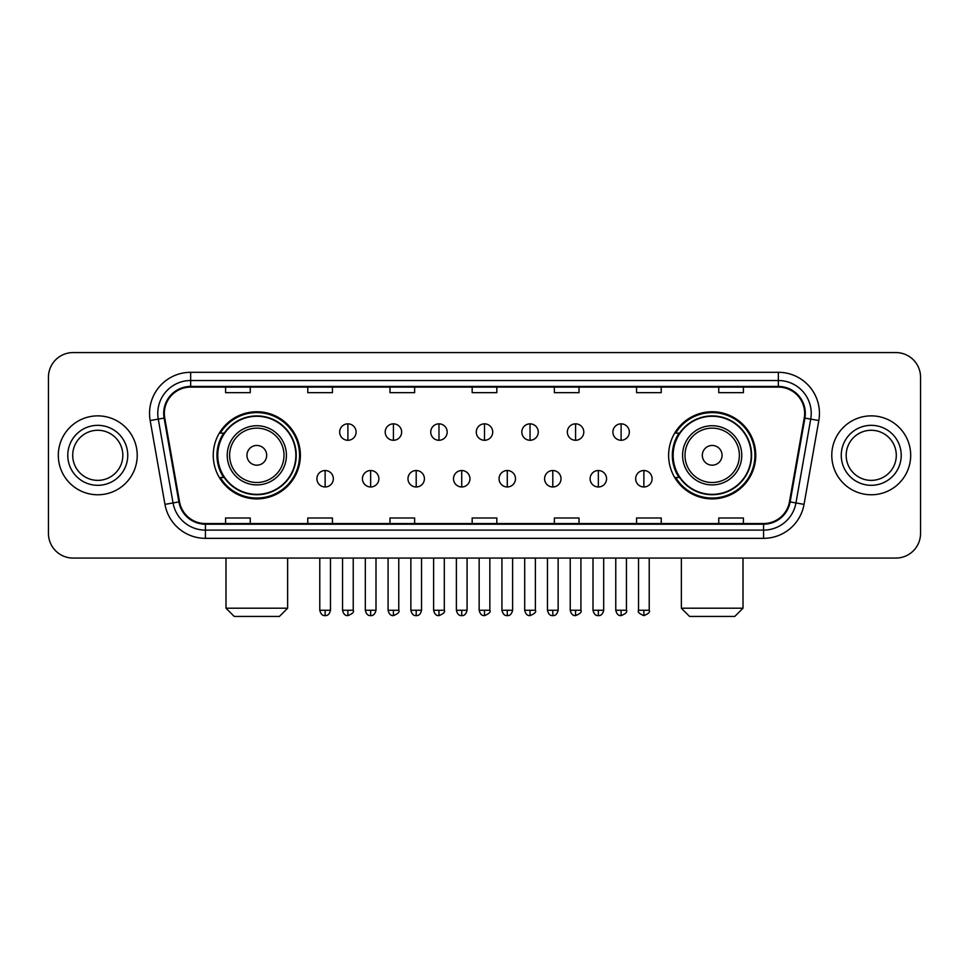 <?xml version="1.0" encoding="UTF-8"?>
<svg xmlns="http://www.w3.org/2000/svg" width="969" height="969" viewBox="0 0 969 969"><rect width="100%" height="100%" fill="white"/><g stroke="black" fill="none" stroke-linecap="round" stroke-linejoin="round"><path stroke-width="1.45" d="M668.622 455.321A43.569 43.569 0 0 0 712.179 498.89A43.569 43.569 0 0 0 755.747 455.321A43.569 43.569 0 0 0 712.179 411.752A43.569 43.569 0 0 0 668.622 455.321M213.253 455.321A43.569 43.569 0 0 0 256.821 498.89A43.569 43.569 0 0 0 300.378 455.321A43.569 43.569 0 0 0 256.821 411.752A43.569 43.569 0 0 0 213.253 455.321M223.706 477.511A39.862 39.862 0 0 1 223.706 433.131M679.063 477.511A39.862 39.862 0 0 1 679.063 433.131M48.45 377.232L48.45 533.41A24.661 24.661 0 0 0 73.111 558.071L895.889 558.071A24.661 24.661 0 0 0 920.55 533.41L920.55 377.232A24.661 24.661 0 0 0 895.889 352.571L73.111 352.571A24.661 24.661 0 0 0 48.45 377.232L48.45 533.41M58.31 455.321A39.45 39.45 0 0 0 97.772 494.771A39.45 39.45 0 0 0 137.223 455.321A39.45 39.45 0 0 0 97.772 415.871A39.45 39.45 0 0 0 58.31 455.321A39.45 39.45 0 0 0 97.772 494.771A39.45 39.45 0 0 0 137.223 455.321A39.45 39.45 0 0 0 97.772 415.871A39.45 39.45 0 0 0 58.31 455.321M831.777 455.321A39.45 39.45 0 0 0 871.228 494.771A39.45 39.45 0 0 0 910.69 455.321A39.45 39.45 0 0 0 871.228 415.871A39.45 39.45 0 0 0 831.777 455.321A39.45 39.45 0 0 0 871.228 494.771A39.45 39.45 0 0 0 910.69 455.321A39.45 39.45 0 0 0 871.228 415.871A39.45 39.45 0 0 0 831.777 455.321M164.342 413.4A26.308 26.308 0 0 1 190.651 387.103L778.349 387.103A26.308 26.308 0 0 1 804.258 417.966L789.469 501.809A26.308 26.308 0 0 1 763.572 523.539L205.428 523.539A26.308 26.308 0 0 1 179.531 501.809L164.742 417.966A26.308 26.308 0 0 1 164.342 413.4M163.688 413.4A26.962 26.962 0 0 0 164.1 418.087L178.877 501.918A26.962 26.962 0 0 0 205.428 524.205L763.572 524.205A26.962 26.962 0 0 0 790.123 501.918L804.9 418.087A26.962 26.962 0 0 0 778.349 386.437L190.651 386.437A26.962 26.962 0 0 0 163.688 413.4M150.171 420.534A41.098 41.098 0 0 1 190.651 372.302L778.349 372.302A41.098 41.098 0 0 1 818.829 420.534L804.04 504.377A41.098 41.098 0 0 1 763.572 538.34L205.428 538.34A41.098 41.098 0 0 1 164.96 504.377L150.171 420.534L158.274 419.105A32.873 32.873 0 0 1 190.651 380.526L778.349 380.526A32.873 32.873 0 0 1 810.726 419.105L795.949 502.947A32.873 32.873 0 0 1 763.572 530.116L205.428 530.116A32.873 32.873 0 0 1 173.051 502.947L158.274 419.105A32.873 32.873 0 0 1 157.765 413.4M895.889 352.571L73.111 352.571M73.111 558.071L895.889 558.071M920.55 533.41L920.55 377.232M790.123 501.918L795.949 502.947L810.726 419.105L818.829 420.534M472.169 387.103L472.169 392.663L496.831 392.663L496.831 387.103M389.974 387.103L389.974 392.663L414.635 392.663L414.635 387.103M307.779 387.103L307.779 392.663L332.44 392.663L332.44 387.103M225.583 387.103L225.583 392.663L250.244 392.663L250.244 387.103M554.365 387.103L554.365 392.663L579.026 392.663L579.026 387.103M636.56 387.103L636.56 392.663L661.221 392.663L661.221 387.103M718.756 387.103L718.756 392.663L743.417 392.663L743.417 387.103M496.831 523.539L496.831 517.979L472.169 517.979L472.169 523.539M414.635 523.539L414.635 517.979L389.974 517.979L389.974 523.539M332.44 523.539L332.44 517.979L307.779 517.979L307.779 523.539M250.244 523.539L250.244 517.979L225.583 517.979L225.583 523.539M579.026 523.539L579.026 517.979L554.365 517.979L554.365 523.539M661.221 523.539L661.221 517.979L636.56 517.979L636.56 523.539M743.417 523.539L743.417 517.979L718.756 517.979L718.756 523.539M122.821 455.321A25.049 25.049 0 0 0 97.772 430.272A25.049 25.049 0 0 0 72.711 455.321A25.049 25.049 0 0 0 97.772 480.37A25.049 25.049 0 0 0 122.821 455.321A25.049 25.049 0 0 1 97.772 480.37A25.049 25.049 0 0 1 72.711 455.321M279.423 616.429L234.207 616.429L225.995 608.205L287.636 608.205L279.423 616.429M266.681 455.321A9.86 9.86 0 0 0 256.821 445.461A9.86 9.86 0 0 0 246.95 455.321A9.86 9.86 0 0 0 256.821 465.181A9.86 9.86 0 0 0 266.681 455.321M286.412 455.321A29.591 29.591 0 0 0 256.821 425.73A29.591 29.591 0 0 0 227.23 455.321A29.591 29.591 0 0 0 256.821 484.912A29.591 29.591 0 0 0 286.412 455.321A29.591 29.591 0 0 1 256.821 484.912A29.591 29.591 0 0 1 227.23 455.321M295.86 455.321A39.039 39.039 0 0 0 256.821 416.282A39.039 39.039 0 0 0 217.771 455.321A39.039 39.039 0 0 0 256.821 494.36A39.039 39.039 0 0 0 295.86 455.321M299.554 455.321A42.745 42.745 0 0 1 220.29 477.511L224.251 477.511A39.414 39.414 0 0 0 282.887 484.875A39.414 39.414 0 0 0 282.887 425.766A39.414 39.414 0 0 0 224.251 433.131L220.29 433.131A42.745 42.745 0 0 1 299.554 455.321M734.793 616.429L689.577 616.429L681.364 608.205L743.005 608.205L734.793 616.429M722.05 455.321A9.86 9.86 0 0 0 712.179 445.461A9.86 9.86 0 0 0 702.319 455.321A9.86 9.86 0 0 0 712.179 465.181A9.86 9.86 0 0 0 722.05 455.321M741.769 455.321A29.591 29.591 0 0 0 712.179 425.73A29.591 29.591 0 0 0 682.588 455.321A29.591 29.591 0 0 0 712.179 484.912A29.591 29.591 0 0 0 741.769 455.321A29.591 29.591 0 0 1 712.179 484.912A29.591 29.591 0 0 1 682.588 455.321M751.229 455.321A39.039 39.039 0 0 0 712.179 416.282A39.039 39.039 0 0 0 673.14 455.321A39.039 39.039 0 0 0 712.179 494.36A39.039 39.039 0 0 0 751.229 455.321M754.924 455.321A42.745 42.745 0 0 1 675.659 477.511L679.62 477.511A39.414 39.414 0 0 0 738.257 484.875A39.414 39.414 0 0 0 738.257 425.766A39.414 39.414 0 0 0 679.62 433.131L675.659 433.131A42.745 42.745 0 0 1 754.924 455.321M896.289 455.321A25.049 25.049 0 0 0 871.228 430.272A25.049 25.049 0 0 0 846.179 455.321A25.049 25.049 0 0 0 871.228 480.37A25.049 25.049 0 0 0 896.289 455.321A25.049 25.049 0 0 1 871.228 480.37A25.049 25.049 0 0 1 846.179 455.321M347.895 423.841A8.224 8.224 0 0 0 339.671 432.053A8.224 8.224 0 0 0 347.895 440.277A8.224 8.224 0 0 0 356.107 432.053A8.224 8.224 0 0 0 347.895 423.841L347.895 440.277A8.224 8.224 0 0 0 356.107 432.053A8.224 8.224 0 0 0 347.895 423.841M393.426 423.841A8.224 8.224 0 0 0 385.202 432.053A8.224 8.224 0 0 0 393.426 440.277A8.224 8.224 0 0 0 401.651 432.053A8.224 8.224 0 0 0 393.426 423.841L393.426 440.277A8.224 8.224 0 0 0 401.651 432.053A8.224 8.224 0 0 0 393.426 423.841M438.969 423.841A8.224 8.224 0 0 0 430.745 432.053A8.224 8.224 0 0 0 438.969 440.277A8.224 8.224 0 0 0 447.181 432.053A8.224 8.224 0 0 0 438.969 423.841L438.969 440.277A8.224 8.224 0 0 0 447.181 432.053A8.224 8.224 0 0 0 438.969 423.841M484.5 423.841A8.224 8.224 0 0 0 476.276 432.053A8.224 8.224 0 0 0 484.5 440.277A8.224 8.224 0 0 0 492.724 432.053A8.224 8.224 0 0 0 484.5 423.841L484.5 440.277A8.224 8.224 0 0 0 492.724 432.053A8.224 8.224 0 0 0 484.5 423.841M530.031 423.841A8.224 8.224 0 0 0 521.819 432.053A8.224 8.224 0 0 0 530.031 440.277A8.224 8.224 0 0 0 538.255 432.053A8.224 8.224 0 0 0 530.031 423.841L530.031 440.277A8.224 8.224 0 0 0 538.255 432.053A8.224 8.224 0 0 0 530.031 423.841M575.574 423.841A8.224 8.224 0 0 0 567.349 432.053A8.224 8.224 0 0 0 575.574 440.277A8.224 8.224 0 0 0 583.798 432.053A8.224 8.224 0 0 0 575.574 423.841L575.574 440.277A8.224 8.224 0 0 0 583.798 432.053A8.224 8.224 0 0 0 575.574 423.841M621.105 423.841A8.224 8.224 0 0 0 612.892 432.053A8.224 8.224 0 0 0 621.105 440.277A8.224 8.224 0 0 0 629.329 432.053A8.224 8.224 0 0 0 621.105 423.841L621.105 440.277A8.224 8.224 0 0 0 629.329 432.053A8.224 8.224 0 0 0 621.105 423.841M325.124 470.522A8.224 8.224 0 0 0 316.899 478.747A8.224 8.224 0 0 0 325.124 486.971A8.224 8.224 0 0 0 333.336 478.747A8.224 8.224 0 0 0 325.124 470.522L325.124 486.971A8.224 8.224 0 0 0 333.336 478.747A8.224 8.224 0 0 0 325.124 470.522M370.655 470.522A8.224 8.224 0 0 0 362.442 478.747A8.224 8.224 0 0 0 370.655 486.971A8.224 8.224 0 0 0 378.879 478.747A8.224 8.224 0 0 0 370.655 470.522L370.655 486.971A8.224 8.224 0 0 0 378.879 478.747A8.224 8.224 0 0 0 370.655 470.522M416.198 470.522A8.224 8.224 0 0 0 407.973 478.747A8.224 8.224 0 0 0 416.198 486.971A8.224 8.224 0 0 0 424.41 478.747A8.224 8.224 0 0 0 416.198 470.522L416.198 486.971A8.224 8.224 0 0 0 424.41 478.747A8.224 8.224 0 0 0 416.198 470.522M461.728 470.522A8.224 8.224 0 0 0 453.516 478.747A8.224 8.224 0 0 0 461.728 486.971A8.224 8.224 0 0 0 469.953 478.747A8.224 8.224 0 0 0 461.728 470.522L461.728 486.971A8.224 8.224 0 0 0 469.953 478.747A8.224 8.224 0 0 0 461.728 470.522M507.272 470.522A8.224 8.224 0 0 0 499.047 478.747A8.224 8.224 0 0 0 507.272 486.971A8.224 8.224 0 0 0 515.484 478.747A8.224 8.224 0 0 0 507.272 470.522L507.272 486.971A8.224 8.224 0 0 0 515.484 478.747A8.224 8.224 0 0 0 507.272 470.522M552.802 470.522A8.224 8.224 0 0 0 544.59 478.747A8.224 8.224 0 0 0 552.802 486.971A8.224 8.224 0 0 0 561.027 478.747A8.224 8.224 0 0 0 552.802 470.522L552.802 486.971A8.224 8.224 0 0 0 561.027 478.747A8.224 8.224 0 0 0 552.802 470.522M598.345 470.522A8.224 8.224 0 0 0 590.121 478.747A8.224 8.224 0 0 0 598.345 486.971A8.224 8.224 0 0 0 606.558 478.747A8.224 8.224 0 0 0 598.345 470.522L598.345 486.971A8.224 8.224 0 0 0 606.558 478.747A8.224 8.224 0 0 0 598.345 470.522M643.876 470.522A8.224 8.224 0 0 0 635.664 478.747A8.224 8.224 0 0 0 643.876 486.971A8.224 8.224 0 0 0 652.101 478.747A8.224 8.224 0 0 0 643.876 470.522L643.876 486.971A8.224 8.224 0 0 0 652.101 478.747A8.224 8.224 0 0 0 643.876 470.522M778.349 372.302L778.349 386.437M158.274 419.105L164.1 418.087M205.428 538.34L205.428 524.205M763.572 524.205L763.572 538.34M164.96 504.377L178.877 501.918M804.9 418.087L810.726 419.105M190.651 372.302L190.651 386.437M795.949 502.947L804.04 504.377M127.751 455.321A29.991 29.991 0 0 0 97.772 425.33A29.991 29.991 0 0 0 67.782 455.321A29.991 29.991 0 0 0 97.772 485.312A29.991 29.991 0 0 0 127.751 455.321M284.002 455.321A27.18 27.18 0 0 0 256.821 428.141A27.18 27.18 0 0 0 229.629 455.321A27.18 27.18 0 0 0 256.821 482.501A27.18 27.18 0 0 0 284.002 455.321M739.371 455.321A27.18 27.18 0 0 0 712.179 428.141A27.18 27.18 0 0 0 684.998 455.321A27.18 27.18 0 0 0 712.179 482.501A27.18 27.18 0 0 0 739.371 455.321M901.218 455.321A29.991 29.991 0 0 0 871.228 425.33A29.991 29.991 0 0 0 841.249 455.321A29.991 29.991 0 0 0 871.228 485.312A29.991 29.991 0 0 0 901.218 455.321M347.895 610.264L342.541 610.264C343.474 614.067 345.267 615.848 347.895 615.606L347.895 610.264L353.237 610.264L353.237 558.071M393.426 610.264L388.084 610.264C389.017 614.067 390.798 615.848 393.426 615.606L393.426 610.264L398.768 610.264L398.768 558.071M438.969 610.264L433.615 610.264C434.548 614.067 436.329 615.848 438.969 615.606L438.969 610.264L444.311 610.264L444.311 558.071M484.5 610.264L479.158 610.264C480.091 614.067 481.872 615.848 484.5 615.606L484.5 610.264L489.842 610.264L489.842 558.071M530.031 610.264L524.689 610.264C525.622 614.067 527.402 615.848 530.031 615.606L530.031 610.264L535.385 610.264L535.385 558.071M575.574 610.264L570.232 610.264C571.165 614.067 572.945 615.848 575.574 615.606L575.574 610.264L580.915 610.264L580.915 558.071M621.105 610.264L615.763 610.264C616.696 614.067 618.476 615.848 621.105 615.606L621.105 610.264L626.459 610.264L626.459 558.071M325.124 610.264L319.782 610.264C320.715 614.067 322.495 615.848 325.124 615.606L325.124 610.264L330.465 610.264L330.465 558.071M370.655 610.264L365.313 610.264C366.246 614.067 368.026 615.848 370.655 615.606L370.655 610.264L375.996 610.264L375.996 558.071M416.198 610.264L410.856 610.264C411.789 614.067 413.569 615.848 416.198 615.606L416.198 610.264L421.539 610.264L421.539 558.071M461.728 610.264L456.387 610.264C457.32 614.067 459.1 615.848 461.728 615.606L461.728 610.264L467.07 610.264L467.07 558.071M507.272 610.264L501.93 610.264C502.863 614.067 504.643 615.848 507.272 615.606L507.272 610.264L512.613 610.264L512.613 558.071M552.802 610.264L547.461 610.264C548.393 614.067 550.174 615.848 552.802 615.606L552.802 610.264L558.144 610.264L558.144 558.071M598.345 610.264L593.004 610.264C593.936 614.067 595.717 615.848 598.345 615.606L598.345 610.264L603.687 610.264L603.687 558.071M643.876 610.264L638.535 610.264C637.457 611.972 639.237 613.752 643.876 615.606L643.876 610.264L649.218 610.264L649.218 558.071M287.636 558.071L287.636 608.205M225.995 558.071L225.995 608.205M743.005 558.071L743.005 608.205M681.364 558.071L681.364 608.205M342.541 610.264L342.541 558.071M353.237 610.264C354.315 611.972 352.534 613.752 347.895 615.606M388.084 610.264L388.084 558.071M398.768 610.264C399.858 611.972 398.077 613.752 393.426 615.606M433.615 610.264L433.615 558.071M444.311 610.264C445.389 611.972 443.608 613.752 438.969 615.606M479.158 610.264L479.158 558.071M489.842 610.264C490.932 611.972 489.151 613.752 484.5 615.606M524.689 610.264L524.689 558.071M535.385 610.264C536.463 611.972 534.682 613.752 530.031 615.606M570.232 610.264L570.232 558.071M580.915 610.264C582.006 611.972 580.225 613.752 575.574 615.606M615.763 610.264L615.763 558.071M626.459 610.264C627.537 611.972 625.756 613.752 621.105 615.606M319.782 610.264L319.782 558.071M330.465 610.264C329.533 614.067 327.752 615.848 325.124 615.606M365.313 610.264L365.313 558.071M375.996 610.264C375.064 614.067 373.283 615.848 370.655 615.606M410.856 610.264L410.856 558.071M421.539 610.264C420.607 614.067 418.826 615.848 416.198 615.606M456.387 610.264L456.387 558.071M467.07 610.264C466.137 614.067 464.357 615.848 461.728 615.606M501.93 610.264L501.93 558.071M512.613 610.264C511.68 614.067 509.9 615.848 507.272 615.606M547.461 610.264L547.461 558.071M558.144 610.264C557.211 614.067 555.431 615.848 552.802 615.606M593.004 610.264L593.004 558.071M603.687 610.264C602.754 614.067 600.974 615.848 598.345 615.606M638.535 610.264L638.535 558.071M649.218 610.264C650.308 611.972 648.527 613.752 643.876 615.606"/></g></svg>
